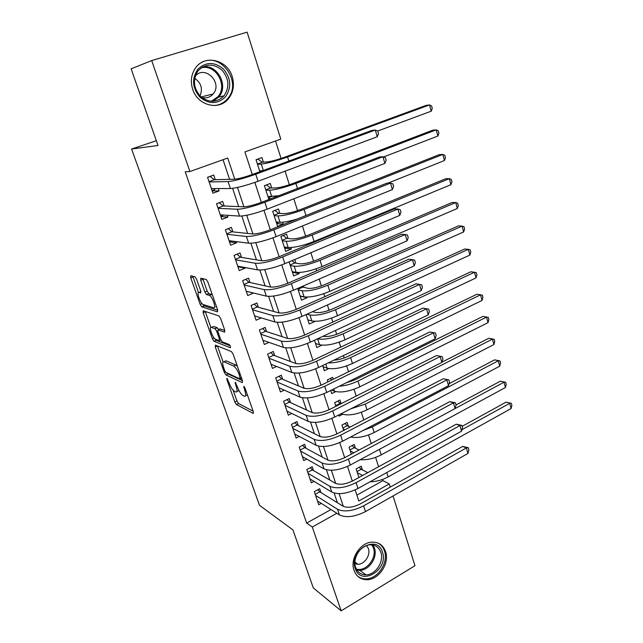 <?xml version="1.0" encoding="UTF-8"?>
<svg xmlns="http://www.w3.org/2000/svg" width="643" height="643" viewBox="0 0 643 643"><rect width="100%" height="100%" fill="white"/><g stroke="black" fill="none" stroke-linecap="round" stroke-linejoin="round"><path stroke-width="0.96" d="M226.931 378.301L226.85 379.507L234.84 401.988L236.471 404.56L253.149 413.377L253.294 411.673L245.079 388.219L243.85 386.339L244.814 390.631C246.108 394.722 245.956 396.594 244.364 396.233L242.861 395.485C240.916 394.167 239.116 391.362 237.452 387.062L235.209 382.231L236.174 386.443C237.46 390.462 237.331 392.302 235.812 391.973L234.374 391.257C232.501 389.979 230.749 387.239 229.117 383.027L226.931 378.301M212.214 94.224L212.005 95.164M232.227 76.654C234.631 85.013 233.369 92.367 228.426 98.717C219.038 110.982 197.594 105.613 192.659 89.216C190.272 81.38 191.22 74.307 195.504 67.989C204.779 54.133 227.55 59.863 232.227 76.654M385.575 551.614C389.835 563.22 378.84 579.906 366.888 579.705C360.651 579.608 356.359 576.498 354.028 570.373C349.744 559.088 360.088 542.7 371.678 542.162C378.502 541.888 383.14 545.039 385.575 551.614M196.605 279.271L194.95 276.763L190.762 275.767L190.746 277.84L200.182 304.404L201.749 306.872L217.503 311.847L217.599 309.805L207.866 282.028L206.242 279.48L200.785 278.162L200.745 280.284L204.876 292.01L206.483 294.542L209.441 295.394C212.503 296.56 216.667 308.994 213.597 307.74L203.116 304.501C200.246 303.424 196.115 291.408 198.992 292.461L200.664 292.927L200.704 290.877L196.605 279.271M393.042 495.962L414.984 565.695L341.16 610.85L313.294 587.903L292.943 529.904L259.523 505.35L131.59 149.031L158.025 145.479L131.116 68.825L151.708 60.579L247.129 32.15L280.782 139.121L244.911 151.917L252.289 174.534M341.16 610.85L312.297 527.035L336.844 513.291M234.743 179.204L227.726 158.041L189.902 171.528L185.2 171.761L306.647 523.08L312.297 527.035M189.902 171.528L151.708 60.579M215.365 345.106L215.284 346.939L224.327 372.401L225.958 374.949L242.331 382.609L242.483 380.809L233.168 354.237L231.464 351.6L215.365 345.106M212.383 338.757L203.148 312.755L203.196 310.802L218.933 315.914L220.662 318.534L224.753 330.213L224.64 332.182L218.033 329.803L217.937 331.732L220.597 339.255L222.253 341.835L229.229 344.544C230.427 345.958 230.797 347.019 230.323 347.718L214.006 341.28L212.383 338.757L214.143 337.985M263.397 162.149L261.926 157.591L256.027 159.729L259.909 171.721M270.848 198.743L268.645 198.695M274.698 197.264L274.44 196.469M271.708 187.973L270.261 183.48L264.426 185.682L268.903 199.491M282.719 222.205L283.338 224.11L276.707 223.603M279.89 213.412L278.467 208.991L272.704 211.242L277.607 226.4L283.338 224.11M290.877 247.547L291.351 249.01L284.648 248.15M287.96 238.473L286.553 234.116L280.854 236.423L285.685 251.349L291.351 249.01M298.907 272.511L299.244 273.54L292.485 272.335M295.901 263.156L294.727 259.515M306.824 297.098L307.024 297.717L300.321 296.198M303.729 287.485L303.255 286.006M314.62 321.331L313.72 321.275M325.286 354.47L319.901 357.034M333.267 379.266L332.64 377.328L327.319 379.933L327.946 381.87M341.12 403.675L339.946 400.01L334.673 402.655L335.863 406.328M348.393 426.261L347.14 422.379L341.931 425.063L343.659 430.416M355.466 448.259L354.237 444.426L349.085 447.158L351.343 454.143M320.937 492.562L319.643 488.736L314.314 491.622L318.767 504.739L321.283 503.356M313.503 470.555L312.193 466.673L306.807 469.527L311.325 482.821L314.025 481.374M305.972 448.235L304.637 444.297L299.196 447.102L303.777 460.597L306.687 459.07M298.32 425.594L296.97 421.591L291.464 424.364L296.118 438.044L299.268 436.436M290.564 402.614L289.197 398.564L283.627 401.28L288.345 415.169L291.785 413.465M282.695 379.306L281.304 375.19L275.67 377.867L280.461 391.957L284.23 390.132M274.706 355.643L273.291 351.472L267.601 354.1L272.455 368.399L276.619 366.446M266.596 331.635L265.165 327.4L259.402 329.972L264.337 344.487L268.967 342.381M258.365 307.266L256.919 302.957L251.083 305.489L256.091 320.222L261.299 317.923M250.014 282.526L248.544 278.154L242.644 280.629L247.724 295.587L253.559 293.023M241.535 257.409L240.04 252.972L234.068 255.392L239.228 270.582L245.152 268.131L244.951 267.52M232.927 231.906L231.4 227.397L225.363 229.76L230.604 245.184L236.6 242.789L236.206 241.615M224.182 206.001L222.639 201.428L216.522 203.735L221.843 219.4L227.911 217.061L227.317 215.301M306.647 523.08L330.984 509.545M337.406 502.722L334.183 493.068M329.843 480.048L326.419 469.784M322.175 457.036L318.542 446.146M314.387 433.679L310.537 422.146M306.478 409.977L302.411 397.776M298.456 385.904L294.164 373.028M290.306 361.47L285.781 347.887M282.036 336.659L277.27 322.352M273.637 311.453L268.621 296.407M265.101 285.862L259.828 270.044M256.436 259.86L250.899 243.263M247.627 233.449L241.824 216.032M238.682 206.612L232.597 188.359M229.583 179.341L223.041 159.713M215.301 179.702L213.733 175.057L207.544 177.299L212.946 193.213L219.086 190.931L218.29 188.568M356.889 495.134L382.963 480.626L382.585 479.437M378.574 466.738L375.608 457.374M371.228 443.533L368.535 434.998M363.777 419.975L361.35 412.292M356.214 396.064L354.068 389.256M351.552 381.299L351.239 380.318M348.538 371.783L346.673 365.891M344.174 357.99L343.418 355.595M340.742 347.132L339.174 342.172M336.691 334.328L335.469 330.478M332.825 322.095L331.555 318.1M329.095 310.32L327.408 304.975M324.779 296.672L323.831 293.674M321.387 285.95L319.209 279.062M316.613 270.848L315.986 268.878M313.567 261.219L310.882 252.739M308.31 244.613L308.021 243.697M305.626 236.11L302.419 225.99M297.556 210.623L293.819 198.808M289.374 184.734L285.082 171.175M281.055 158.451L275.534 140.994M362.451 469.953L361.237 466.175L356.134 468.94L358.907 477.508M342.631 414.309L339.038 416.142L338.668 415M335.718 391.627L331.748 393.604L330.727 390.47M328.798 368.592L324.345 370.746L322.665 365.562M321.918 345.17L316.838 347.558L314.467 340.251M314.692 321.54L309.219 324.032L306.148 314.548M307.024 297.717L301.495 300.16L297.693 288.426M299.244 273.54L293.65 275.935L289.101 261.886M156.345 140.704L131.59 149.031M382.963 480.626L389.264 483.938L390.261 487.105M355.177 489.886L358.802 500.993L389.264 483.938M254.861 182.419L261.38 202.384M263.984 210.365L270.317 229.776M272.945 237.854L279.11 256.734M281.771 264.892L287.759 283.258M290.451 291.496L296.278 309.363M298.995 317.682L304.661 335.059M307.402 343.45L312.916 360.345M315.673 368.809L321.034 385.253M323.823 393.781L329.039 409.768M331.844 418.368L336.916 433.912M339.737 442.569L344.672 457.695M347.517 466.408L352.316 481.117M343.322 506.362L339.102 493.655M335.718 483.448L331.346 470.266M328.002 460.187L323.461 446.523M320.166 436.581L315.464 422.419M312.209 412.613L307.338 397.929M304.131 388.276L299.083 373.061M295.933 363.552L290.7 347.807M287.598 338.451L282.189 322.143M279.134 312.956L273.532 296.069M270.542 287.051L264.739 269.578M261.805 260.736L255.801 242.652M252.932 233.996L246.719 215.284M243.914 206.821L237.492 187.467M253.583 293.079L247.217 291.528M245.152 268.131L238.577 266.885M236.6 242.789L229.728 241.889M227.911 217.061L220.887 216.57M219.086 190.931L212.166 190.907M236.962 391.426L239.027 390.639M245.594 395.646L247.491 395.123M233.128 390.221L236.946 400.983L238.577 403.547L253.117 411.158M227.244 373.028L228.096 373.961L242.403 380.584M217.438 345.942L223.073 361.84M224.704 370.601L225.854 372.385L240.193 379.008L239.164 374.507C237.46 370.095 235.627 367.274 233.682 366.044L223.941 361.792C222.398 361.479 222.277 363.375 223.603 367.483L224.704 370.601M237.38 366.245L235.885 365.023L233.674 366.044L235.893 365.031L226.111 360.803L224.946 361.334M210.864 327.408L205.342 311.815L203.148 312.755M224.833 330.446L219.922 328.975M230.162 345.773L216.185 340.316L214.006 341.28L216.161 340.308L215.035 338.909M211.41 327.408C208.42 326.097 212.648 338.17 215.542 339.231L219.255 340.669L219.351 338.781L216.707 331.282L215.075 328.734L211.41 327.408L212.745 326.829M218.612 329.546L217.254 327.745L215.035 328.718M213.613 326.451L217.254 327.745M200.897 291.504L200.479 291.842M215.871 306.767L216.506 306.687M212.367 294.864L211.515 294.349L209.224 295.314M202.818 278.644L207.15 291.062L208.758 293.586L211.515 294.349M202.706 304.243L204.016 305.964L217.736 310.231M192.779 276.249L198.494 292.501M359.22 467.268L361.229 469.31L367.82 472.629M362.644 475.458L357.355 472.726M462.148 426.333L506.009 402.18L511.322 403.282L511.884 405.371L511.097 408.578L388.115 476.929C382.207 480.08 376.187 481.695 370.071 481.792M511.097 408.578L509.69 403.338L461.963 429.701M511.322 403.282L506.009 402.18M361.229 469.31L357.002 471.608M317.843 489.717L319.788 491.855L343.016 506.186C347.501 508.163 353.28 507.407 360.337 503.911L462.655 446.427L468.257 447.697L468.892 449.907L467.935 453.468L365.481 511.603C354.84 516.9 346.151 518.009 339.424 514.93L317.473 500.921M467.935 453.468L466.344 447.93L363.608 505.856C352.943 511.137 344.246 512.27 337.527 509.248L315.617 495.464M468.257 447.697L466.344 447.93L462.655 446.427M319.788 491.855L315.231 494.33M382.481 552.2C389.015 569.658 360.763 586.842 355.217 568.396C348.53 550.456 377.425 533.698 382.481 552.2M355.643 567.351C357.516 572.286 360.972 574.778 366.012 574.826C375.536 574.93 384.273 561.628 380.865 552.385C378.92 547.169 375.247 544.645 369.829 544.83C360.53 545.2 352.219 558.309 355.643 567.351M354.944 563.774L357.998 564.289C364.685 564.337 370.786 555.054 368.375 548.583L366.606 545.537M357.452 576.015C359.879 577.969 362.708 578.925 365.939 578.877C377.795 579.07 388.702 562.529 384.474 551.019C383.3 547.514 381.259 544.918 378.333 543.214M225.637 96.627C217.824 104.303 209.313 104.528 200.086 97.31C192.305 88.163 191.534 78.84 197.771 69.34C205.832 61.704 214.4 61.599 223.459 69.026C230.99 78.133 231.713 87.327 225.637 96.627M198.333 70.521L197.739 71.277C192.546 80.182 193.567 88.654 200.801 96.691C209.24 103.041 216.996 102.743 224.053 95.815L224.102 95.751C229.728 87.151 229.061 78.639 222.084 70.216C213.701 63.36 205.784 63.464 198.333 70.521M201.677 97.447C206.234 98.596 210.052 97.447 213.114 93.999L213.146 93.958C223.041 82.923 204.86 64.501 195.255 76.131M214.199 105.556C219.536 105.147 223.973 102.896 227.501 98.797L227.662 98.612C242.62 82.248 220.637 51.327 201.388 62.628M211.836 95.317L212.086 94.224M194.692 78.317C201.203 82.891 202.971 88.75 200.005 95.911M352.123 445.543L354.261 447.657L359.059 450.02M353.891 452.785L350.322 450.992M456.048 404.953L500.342 381.17L505.679 382.231L506.242 384.345L505.438 387.52L381.186 454.89C373.896 458.596 366.912 460.195 360.257 459.681M505.438 387.52L504.016 382.215L350.331 465.026C339.464 470.218 330.695 471.496 324.032 468.876L302.443 456.675M505.679 382.231L500.342 381.17M354.261 447.657L349.977 449.931M344.929 423.52L347.188 425.706L350.138 427.056M344.921 429.765L343.185 428.953M449.111 383.678L494.596 359.871L499.957 360.9L500.535 363.046L499.707 366.188L374.162 432.53C365.232 436.83 357.379 438.325 350.604 436.999M499.707 366.188L498.261 360.811L372.393 426.896L362.941 430.537M499.957 360.9L494.596 359.871M347.188 425.706L342.864 427.949M337.623 401.176L340.87 403.804M441.934 362.162L488.776 338.29L494.162 339.287L494.74 341.457L493.896 344.568L367.032 409.848C356.785 414.558 348.402 415.949 341.891 414.028L341.192 413.722M493.896 344.568L492.434 339.118L365.24 404.125L350.829 408.803M494.162 339.287L488.776 338.29M340.01 403.442L335.646 405.653M330.205 378.518L331.788 379.989M346.167 382.834L354.832 379.892L482.877 316.42L488.286 317.377L488.881 319.579L488.013 322.657L359.807 386.837C349.446 391.491 341.031 392.969 334.545 391.265L331.555 390.068M488.013 322.657L486.526 317.136L357.982 381.034C351.753 384.016 345.54 385.744 339.343 386.21M488.286 317.377L482.877 316.42M310.312 467.67L312.361 469.896L335.413 483.287C339.882 485.119 345.685 484.3 352.814 480.843L456.265 424.187L461.891 425.425L462.534 427.667L461.553 431.188L357.966 488.487C347.212 493.736 338.483 494.925 331.788 492.072L310.014 478.955M461.553 431.188L459.946 425.57L356.069 482.66C345.283 487.884 336.546 489.106 329.859 486.309L308.134 473.417M461.891 425.425L459.946 425.57L456.265 424.187M312.361 469.896L307.764 472.34M302.66 445.318L304.838 447.624L327.697 460.042C332.142 461.714 337.969 460.846 345.178 457.43L449.779 401.634L455.437 402.831L456.088 405.106L455.083 408.594L453.452 402.896L348.41 459.102C337.511 464.278 328.734 465.58 322.079 463.016L300.53 451.048M455.437 402.831L453.452 402.896L449.779 401.634M304.838 447.624L300.185 450.028M294.904 422.636L297.203 425.023L319.868 436.444C324.289 437.963 330.14 437.031 337.43 433.655L443.204 378.759L448.886 379.909L449.545 382.215L448.517 385.671L342.59 441.202C331.603 446.33 322.794 447.705 316.163 445.318L294.767 434.065M448.517 385.671L446.861 379.884L340.629 435.19C329.618 440.31 320.801 441.701 314.178 439.378L292.83 428.367M448.886 379.909L443.204 378.759M297.203 425.023L292.501 427.394M287.019 399.624L289.454 402.1L311.911 412.485C316.316 413.843 322.191 412.854 329.554 409.511L436.533 355.547L442.239 356.656L442.914 358.995L441.862 362.411L334.722 417.018C323.614 422.081 314.765 423.544 308.174 421.406L286.971 411.134M441.862 362.411L440.182 356.543L332.736 410.909C321.604 415.965 312.739 417.452 306.156 415.37L285.01 405.347M442.239 356.656L436.533 355.547M289.454 402.1L284.696 404.439M482.041 300.442L480.538 294.848L482.33 295.169L482.933 297.404L482.041 300.442L352.468 363.496C342.004 368.085 333.548 369.645 327.102 368.174L323.035 366.711M333.958 360.136C338.29 359.935 342.807 358.754 347.493 356.592L476.897 294.253L480.538 294.848L350.612 357.604C342.43 361.318 334.963 363.078 328.211 362.893M279.014 376.276L281.594 378.84L303.842 388.163C308.214 389.345 314.122 388.292 321.564 384.996L429.765 331.997L435.504 333.058L436.179 335.437L435.102 338.813L326.732 392.455C315.504 397.454 306.615 399.014 300.064 397.125L279.07 387.858M435.102 338.813L433.398 332.857L324.715 386.25C313.462 391.241 304.557 392.817 298.014 390.992L277.069 381.99M435.504 333.058L429.765 331.997M281.594 378.84L276.787 381.138M323.035 336.265L323.099 336.289C327.383 337.053 333.034 335.943 340.043 332.953L470.837 271.78L474.47 272.246L343.145 333.821C332.544 338.339 324.04 340.01 317.634 338.829L317.57 338.813M475.997 277.929L474.47 272.246L476.294 272.656L476.905 274.923L475.997 277.929L345.018 339.801C334.448 344.335 325.961 345.982 319.539 344.744L315.512 343.466M270.88 352.581L273.621 355.241L295.635 363.456C299.984 364.468 305.923 363.351 313.446 360.104L422.893 308.093L428.664 309.114L429.347 311.525L428.246 314.861L318.615 367.499C307.274 372.442 298.336 374.089 291.826 372.466L271.041 364.243M428.246 314.861L426.51 308.817L316.573 361.205C305.192 366.124 296.246 367.804 289.744 366.245L269.023 358.28M428.664 309.114L422.893 308.093M273.621 355.241L268.75 357.492M312.442 311.71L315.464 312.474C319.724 313.077 325.398 311.903 332.479 308.961L464.688 249.002L468.313 249.339L335.558 309.693C324.852 314.146 316.308 315.906 309.934 314.974L306.936 314.186M469.864 255.094L468.313 249.339L470.178 249.83L470.789 252.128L469.864 255.094L337.462 315.753C326.789 320.23 318.253 321.966 311.871 320.97L307.876 319.876M421.286 290.556L419.525 284.423L421.72 284.817L422.419 287.26L421.286 290.556L310.376 342.156C298.899 347.027 289.929 348.779 283.459 347.421L262.899 340.268M262.617 328.533L265.519 331.282L287.308 338.371C291.633 339.207 297.596 338.017 305.2 334.81L415.925 283.844L419.525 284.423L308.294 335.759C296.793 340.605 287.807 342.389 281.345 341.103L260.849 334.223M265.519 331.282L260.6 333.5M300.225 296.238L300.627 296.061M301.832 286.625L307.716 288.305C311.951 288.747 317.65 287.509 324.803 284.608L458.459 225.902L462.076 226.111L327.858 285.195C317.039 289.583 308.463 291.44 302.122 290.757L298.175 289.913M463.643 231.946L462.076 226.111L463.965 226.69L464.592 229.021L463.643 231.946L329.795 291.351C319.008 295.756 310.432 297.588 304.083 296.841L300.128 295.949M302.58 287.252L297.958 289.262M414.221 265.88L412.436 259.659L414.671 260.15L415.378 262.633L414.221 265.88L302.001 316.412C290.403 321.203 281.385 323.067 274.963 321.982L254.636 315.938M254.218 304.131L257.304 306.968L278.853 312.884C283.137 313.535 289.133 312.281 296.825 309.122L408.852 259.225L412.436 259.659L299.887 309.91C288.257 314.684 279.231 316.573 272.817 315.56L252.554 309.797M257.304 306.968L252.329 309.138M292.461 272.262L293.401 271.86M291.93 260.696L294.759 262.979L299.847 263.783C304.067 264.048 309.789 262.754 317.015 259.893L452.142 202.481L455.742 202.561L320.045 260.335C309.114 264.651 300.498 266.604 294.189 266.178L290.282 265.535M457.334 208.477L455.742 202.561L457.679 203.228L458.306 205.591L457.334 208.477L322.006 266.58C311.108 270.92 302.499 272.841 296.182 272.359L292.268 271.659M294.759 262.979L290.089 264.948M247.29 291.496L246.454 291.85M407.043 240.844L405.235 234.518L407.517 235.113L408.241 237.637L407.043 240.844L293.497 290.25C281.763 294.968 272.704 296.937 266.331 296.142L246.245 291.239M245.682 279.351L248.962 282.293L270.261 287.003C274.513 287.461 280.533 286.135 288.313 283.024L401.666 234.245L405.235 234.518L291.351 283.643C279.584 288.345 270.518 290.339 264.152 289.615L244.131 285.01M248.962 282.293L243.93 284.415M284.584 247.933L286.223 247.258M283.153 235.491L286.826 238.352L291.866 238.891C296.053 238.979 301.8 237.613 309.106 234.808L445.736 178.73L449.328 178.666L312.112 235.089C301.061 239.341 292.404 241.382 286.143 241.229L282.269 240.787M450.936 184.67L449.328 178.666L451.298 179.429L451.941 181.824L450.936 184.67L314.106 241.438C303.086 245.698 294.438 247.724 288.168 247.499L284.286 247.008M286.826 238.352L282.1 240.273M239.509 266.499L238.047 267.102M399.761 215.413L397.929 208.999L400.251 209.698L400.983 212.254L399.761 215.413L284.849 263.67C272.986 268.308 263.887 270.381 257.562 269.883L237.725 266.162M237.002 254.202L240.498 257.232L261.524 260.696C265.752 260.962 271.796 259.563 279.665 256.509L394.376 208.879L397.929 208.999L282.671 256.951C270.767 261.572 261.661 263.678 255.343 263.26L235.579 259.836M240.498 257.232L235.402 259.314M276.586 223.242L278.684 222.173M274.842 210.406L278.773 213.355L283.764 213.621C287.927 213.524 293.698 212.094 301.085 209.329L439.241 154.642L442.818 154.441L304.059 209.457C292.886 213.629 284.198 215.783 277.969 215.903L274.143 215.678M297.444 218.933C289.535 221.296 283.724 222.406 280.026 222.269L276.185 221.988M444.45 160.533L442.818 154.441L444.827 155.301L445.478 157.728L444.45 160.533L388.026 183.11M278.773 213.355L273.998 215.236M231.826 241.053L229.511 241.977M392.375 189.597L390.51 183.078L392.881 183.89L393.62 186.494L392.375 189.597L276.064 236.648C264.064 241.213 254.917 243.4 248.648 243.207L229.077 240.699M228.161 228.667L231.898 231.793L252.659 233.972C256.846 234.028 262.923 232.557 270.88 229.559L386.982 183.126L390.51 183.078L273.846 229.824C261.805 234.365 252.659 236.584 246.398 236.471L226.899 234.277M231.898 231.793L226.746 233.827M268.477 198.181L270.936 196.637M266.387 184.943L270.599 187.981L275.534 187.957C279.665 187.676 285.468 186.181 292.935 183.472L432.651 130.216L436.211 129.862L295.876 183.432C284.592 187.531 275.855 189.781 269.674 190.191L265.889 190.183M278.636 195.745L267.962 196.589M437.875 136.043L436.211 129.862L438.261 130.818L438.92 133.286L437.875 136.043L383.541 156.98M270.599 187.981L265.768 189.814M223.66 215.059L220.846 216.466M384.868 163.378L382.971 156.763L385.39 157.688L386.146 160.324L384.868 163.378L267.134 209.184C254.99 213.661 245.811 215.968 239.59 216.096L220.3 214.842M219.175 202.738L223.169 205.961L243.641 206.813C247.796 206.66 253.897 205.109 261.95 202.167L379.466 156.972L382.971 156.763L264.876 202.248C252.699 206.708 243.504 209.039 237.299 209.248L218.081 208.316M223.169 205.961L217.953 207.938M256.075 159.882L257.939 159.207L262.304 162.221L267.183 161.907C271.282 161.433 277.109 159.866 284.656 157.205L425.963 105.428L429.516 104.93L287.574 156.996C276.16 161.015 267.384 163.378 261.251 164.078L257.505 164.295M257.353 159.247L257.939 159.207M262.77 170.668L259.611 170.805M431.196 111.199L429.516 104.93L431.598 105.991L432.273 108.482L431.196 111.199L377.682 131.027M262.304 162.221L257.409 164.005M209.634 176.544L207.593 177.452M215.212 188.576L214.601 189.613L212.045 190.561M377.24 136.758L375.319 130.039L377.787 131.076L378.558 133.752L377.24 136.758L258.052 181.27C245.771 185.658 236.544 188.077 230.379 188.536L211.378 188.584M210.173 176.52L214.304 179.727L234.478 179.212C238.593 178.834 244.726 177.211 252.868 174.325L371.831 130.416L375.319 130.039L255.761 174.221C243.44 178.585 234.205 181.037 228.056 181.575L209.128 181.953M214.304 179.727L209.023 181.656M227.638 379.137L226.85 379.507M244.597 387.182L243.745 387.584M235.941 383.075L235.121 383.461M237.082 386.017L236.174 386.443M245.763 390.18L244.814 390.631M253.543 413.136L253.093 413.353M238.577 403.547L236.471 404.56M236.946 400.983L234.84 401.988M228.096 373.961L225.958 374.949M225.38 371.919L224.327 372.401M217.447 345.974L215.284 346.939M241.254 377.304L240.297 377.746M240.12 374.065L239.164 374.507M226.111 360.803L223.941 361.792M220.268 328.822L218.033 329.803M220.879 339.954L219.601 340.517M220.284 338.371L219.351 338.781M217.696 330.848L216.707 331.282M200.929 291.657L198.992 292.461M208.838 293.618L206.564 294.566M207.15 291.062L204.876 292.01M203.027 279.343L200.745 280.284M204.016 305.964L201.806 306.896M202.047 303.617L200.182 304.404M192.98 276.932L190.746 277.84M361.856 475.892L361.559 474.976M388.115 476.929L386.748 472.565M339.424 514.93L337.527 509.248M365.481 511.603L363.608 505.856M372.884 544.991L374.451 548.166C377.843 557.32 369.186 570.454 359.734 570.325L356.905 570.036M356.375 569.103C365.996 572.069 377.256 558.036 373.446 548.005L371.855 544.838M202.786 66.856C217.551 64.107 228.924 85.921 218.813 97.013L213.074 101.345M211.282 101.329L217.905 96.731C228.08 85.599 215.799 63.842 201.259 67.804M381.186 454.89L379.442 449.344M374.162 432.53L372.393 426.896M341.891 414.028L341.706 413.457M367.032 409.848L365.24 404.125M334.545 391.265L333.805 388.951M359.807 386.837L357.982 381.034M331.788 492.072L329.859 486.309M357.966 488.487L356.069 482.66M324.032 468.876L322.079 463.016M350.331 465.026L348.41 459.102M316.163 445.318L314.178 439.378M342.59 441.202L340.629 435.19M308.174 421.406L306.156 415.37M334.722 417.018L332.736 410.909M327.102 368.174L325.776 364.067M352.468 363.496L350.612 357.604M300.064 397.125L298.014 390.992M326.732 392.455L324.715 386.25M319.539 344.744L317.634 338.829M345.018 339.801L343.145 333.821M291.826 372.466L289.744 366.245M318.615 367.499L316.573 361.205M311.871 320.97L309.934 314.974M337.462 315.753L335.558 309.693M283.459 347.421L281.345 341.103M310.376 342.156L308.294 335.759M304.083 296.841L302.122 290.757M329.795 291.351L327.858 285.195M274.963 321.982L272.817 315.56M302.001 316.412L299.887 309.91M296.182 272.359L294.189 266.178M322.006 266.58L320.045 260.335M266.331 296.142L264.152 289.615M293.497 290.25L291.351 283.643M288.168 247.499L286.143 241.229M314.106 241.438L312.112 235.089M257.562 269.883L255.343 263.26M284.849 263.67L282.671 256.951M280.026 222.269L277.969 215.903M305.964 215.526L304.059 209.457M248.648 243.207L246.398 236.471M276.064 236.648L273.846 229.824M271.764 196.654L269.674 190.191M297.476 188.503L295.876 183.432M239.59 216.096L237.299 209.248M267.134 209.184L264.876 202.248M263.317 170.467L261.251 164.078M288.844 161.047L287.574 156.996M230.379 188.536L228.056 181.575M258.052 181.27L255.761 174.221M366.888 579.705L365.754 578.877M241.615 378.341L240.466 378.88M217.294 327.761L215.075 328.734M211.732 294.43L209.441 295.394M208.758 293.586L206.483 294.542M203.96 305.939L201.749 306.872M357.998 564.289L354.92 562.103M359.734 570.325L366.012 574.826M224.053 95.815L218.757 97.077L212.817 101.353M213.146 93.958L201.106 96.964"/></g></svg>
